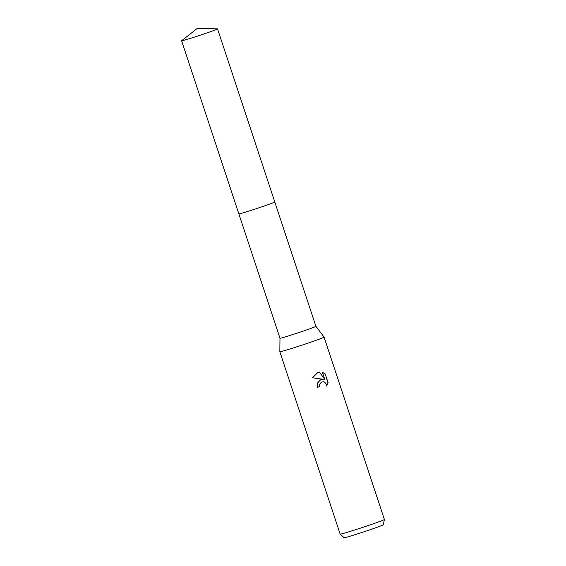 <?xml version="1.0" encoding="UTF-8"?>
<svg xmlns="http://www.w3.org/2000/svg" width="566" height="566" viewBox="0 0 566 566"><rect width="100%" height="100%" fill="white"/><g stroke="black" fill="none" stroke-linecap="round" stroke-linejoin="round"><path stroke-width="0.85" d="M274.786 201.984L315.906 326.32L324.077 337.103A23.291 0.693 -18.3 0 1 324.077 337.11A23.291 0.693 -18.3 0 1 308.3 343.024A23.291 0.693 -18.3 0 1 279.845 351.734A23.291 0.693 -18.3 0 0 279.845 351.734L279.972 338.199A18.926 0.559 -18.3 0 0 279.972 338.206A18.926 0.559 -18.3 0 0 303.093 331.131A18.926 0.559 -18.3 0 0 315.906 326.32A18.926 0.559 -18.3 0 0 315.906 326.313M320.49 379.871L323.25 379.305L312.489 377.791L318 372.35L319.401 372.039L324.771 379.383L322.436 372.315L325.209 373.907L328.096 382.63L326.589 385.977L326.405 384.279L324.636 382.114L323.327 381.71L321.262 382.213L319.549 384.866L319.712 386.592A23.291 0.693 161.7 0 1 317.363 387.377L317.547 383.012L320.49 379.871M384.392 519.496L383.302 524.76A20.602 0.608 -18.3 0 1 369.35 529.988A20.602 0.608 -18.3 0 1 344.185 537.7L340.166 534.127A23.291 0.693 -18.3 0 0 340.166 534.127A23.291 0.693 -18.3 0 0 368.622 525.404A23.291 0.693 -18.3 0 0 384.392 519.496A23.291 0.693 -18.3 0 0 384.392 519.489L324.077 337.11M317.363 387.356A22.711 0.672 -18.3 0 0 319.549 386.628L319.394 384.901L322.245 381.795M321.672 379.439L323.25 379.305M324.771 379.383L319.401 372.039M319.245 372.074L318.616 372.18M326.603 385.771L327.926 382.666L325.209 373.907M325.047 373.942L322.471 372.414M182.358 40.695A18.926 0.559 -18.3 0 0 202.267 34.533A18.926 0.559 -18.3 0 0 217.542 28.894A18.926 0.559 -18.3 0 0 217.471 28.873L197.414 28.3L181.651 40.717A18.926 0.559 -18.3 0 0 181.608 40.78A18.926 0.559 -18.3 0 0 182.358 40.695M181.608 40.78L238.845 213.856A18.926 0.559 -18.3 0 0 239.602 213.771A18.926 0.559 -18.3 0 0 259.504 207.609A18.926 0.559 -18.3 0 0 274.786 201.97L217.542 28.894M279.845 351.734L340.159 534.113M238.852 213.863L279.972 338.206"/></g></svg>
